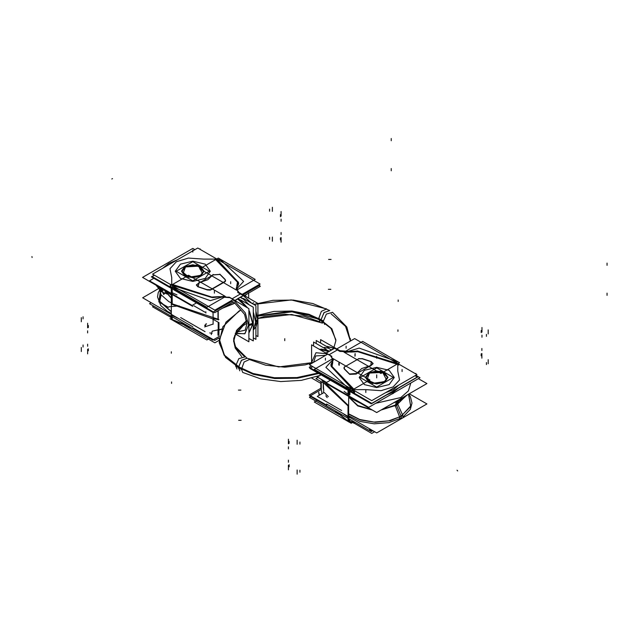 <?xml version="1.0" encoding="UTF-8"?>
<svg xmlns="http://www.w3.org/2000/svg" width="639" height="639" viewBox="0 0 639 639"><rect width="100%" height="100%" fill="white"/><g stroke="black" fill="none" stroke-linecap="round" stroke-linejoin="round"><path stroke-width="0.96" d="M192.874 327.863L214.704 340.459L219.249 337.839M153.719 306.113L152.537 306.8L171.252 317.607M184.455 325.227L214.896 342.8L219.097 340.371M228.866 297.047L248.914 308.621L248.914 341.801L235.432 334.013M231.837 301.257L234.617 302.854L244.537 314.428L246.87 324.029L244.537 314.428L234.617 302.854L231.789 301.233L234.617 302.854L244.537 314.428L246.87 324.029L245.152 330.227L236.678 332.048L245.152 330.227L246.87 324.029L245.152 330.227L236.678 332.048M235.256 333.262L244.697 333.782L248.531 324.987L245.296 312.894L234.617 301.009L232.636 299.875L234.617 301.009L245.296 312.894L248.531 324.987L244.945 333.622L236.015 333.646M154.478 275.241L152.162 276.583L171.252 287.606M179.048 292.103L214.704 312.687L233.083 302.079M258.172 285.138L260.297 286.36L243.986 295.777M225.208 279.539L219.808 274.139M220.04 274.562L224.96 279.491L220.04 274.562M220.04 274.379L213.035 274.834M219.928 274.45L213.099 274.898L219.928 274.45M198.681 282.861L207.819 279.746L213.21 274.466M213.035 275.01L199.312 282.941L213.011 275.042M199.312 282.75L196.437 284.858L198.529 286.799M198.106 286.855L199.08 282.989L198.106 286.855L199.08 282.989L196.437 285.058L197.874 286.759M198.106 286.663L207.459 289.779M207.252 289.906L198.314 286.935L207.252 289.906M207.052 289.643L210.926 289.691M210.351 290.05L207.459 289.97L210.151 290.09M210.351 289.866L225.351 281.2M210.718 289.954L225.16 281.615L210.718 289.954M225.04 281.535L225.567 280.457L224.96 279.299M225.567 280.553L225.088 279.61L225.351 281.368L225.567 280.657M241.758 294.611L260.097 284.02L197.739 248.02L152.537 274.123L214.896 310.123L233.243 299.531M236.893 301.688L234.952 300.402L240.08 297.327L243.571 299.172L240.08 297.327L238.171 298.429L240.671 300.482L238.171 298.429L234.952 300.402L236.893 301.688L234.952 300.402L238.171 298.429L234.952 300.402L232.141 298.78L240.456 293.98L237.916 292.518L240.456 293.98L237.916 292.518L236.749 286.24L237.46 282.214L215.223 259.122L237.46 282.214L236.749 286.24L237.916 292.518L240.456 293.98L232.141 298.78L229.601 297.319L218.738 296.648L211.757 297.055L171.755 284.211L171.771 277.566L169.942 268.731L176.34 261.766L188.409 258.068L203.697 259.13L215.223 259.122L203.697 259.13L188.409 258.068L176.34 261.766L169.942 268.731L171.771 277.566L171.755 284.211L211.757 297.055L218.738 296.648L229.601 297.319L232.141 298.78L240.456 293.98L243.299 295.585L240.08 297.327L243.299 295.585L251.407 303.054M205.167 264.115L210.295 271.263L205.167 278.412L192.786 281.368L180.406 278.412L175.278 271.263L180.406 264.115L192.786 261.151L205.167 264.115L210.295 271.263L205.167 278.412L192.786 281.368L180.406 278.412L175.278 271.263L180.406 264.115L192.786 261.151L205.167 264.115L192.786 261.151L180.406 264.115L175.278 271.263L180.406 278.412L192.786 281.368L205.167 278.412L210.295 271.263L205.167 264.115L210.295 271.263L205.167 278.412L192.786 281.368L180.406 278.412L175.278 271.263L180.406 264.115L192.786 261.151L205.167 264.115M237.884 291.839L257.932 303.413L257.932 336.593L255.943 335.443M231.757 301.209L234.641 302.87M248.914 327.456L248.914 322.439M249.49 311.52L252.812 323.238L248.954 324.564L248.914 326.329L248.954 324.564L252.812 323.238L249.49 311.52L252.764 322.807M255.943 326.888L257.701 320.546L255.943 326.888M257.709 320.035L257.701 319.516L255.776 321.473L257.701 319.516L257.709 320.035L255.792 322.551L257.709 320.035M257.645 320.618L255.943 326.864L257.613 321.257M257.661 320.099L255.943 321.88L257.661 320.099M248.914 332.647L252.788 324.34L248.954 325.594L252.82 324.324L248.914 332.647L252.788 324.34M252.804 323.781L249.074 325.051M257.653 320.355L256.055 326.681M248.914 323.773L248.954 325.594L248.914 323.773M242.948 295.29L251.702 303.221L242.948 295.29M255.943 311.145L257.701 319.516L255.943 311.137M253.292 337.855L255.943 339.389L255.943 305.674L243.323 298.389M240.671 300.482L238.171 298.429L243.299 295.585L240.456 293.98L232.141 298.78L234.952 300.402L238.171 298.429L240.671 300.482L238.171 298.429L240.08 297.327L243.571 299.172L249.162 304.819L243.571 299.172L249.162 304.819L243.571 299.172L240.08 297.327L243.571 299.172L249.162 304.819M253.292 311.864L255.704 322.391L253.292 330.131L255.704 322.391L253.292 311.864L255.704 322.391L253.292 330.131L255.704 322.391L253.292 311.864L255.688 321.792L253.292 330.155L254.194 328.885M248.914 332.983L252.828 323.981L248.914 310.45M247.125 307.591L237.636 298.94M243.323 298.868L240.599 297.223M248.914 333.095L253.044 323.925L248.914 309.979L253.044 323.925L248.914 333.095L253.044 323.925L248.914 309.979L253.044 323.925L248.914 333.095L253.044 323.925L248.914 309.979M247.589 307.862L240.919 300.705M248.914 338.398L253.292 340.922L253.292 307.199L240.671 299.923M231.869 298.74L235.032 300.554L238.315 298.533M240.384 293.828L243.555 295.633L240.272 297.407M171.252 288.325L151.379 276.855L154.318 275.153M173.76 289.779L212.811 312.319L231.829 301.344M242.676 295.082L259.666 285.274L258.795 284.778M171.252 287.478L171.252 292.007M171.468 286.831L171.276 288.077M211.629 297.47L172.498 285.361L172.498 286.719L172.498 285.361L211.629 297.47L172.498 285.361L172.498 286.719L172.498 285.361L211.629 297.47L172.498 285.361L172.498 286.719M212.491 297.462L170.509 284.323L170.509 285.689M170.509 286.28L170.509 287.167M218.45 296.943L211.405 297.223M212.491 297.622L224.449 296.36L219.113 296.927L224.449 296.36L219.113 296.927L224.449 296.36L210.295 300.618L224.449 296.36L210.295 300.618L224.449 296.36L210.295 300.618L172.961 287.278M225.511 296.56L206.916 307.303L169.998 285.984L188.601 275.249L224.904 296.208M218.035 297.071L219.321 296.664M218.905 296.8L229.193 297.598M234.888 303.102L221.933 308.517L233.77 303.701M236.302 289.499L243.635 281.368L236.302 289.499L243.635 281.368L236.302 289.499L243.635 281.368L220.535 259.817M246.702 294.212L244.977 295.937L246.702 294.212M238.754 292.087L236.158 288.62L237.365 286.144M237.245 286.456L236.254 289.539L237.245 286.456L236.254 289.539L237.245 286.456L236.31 287.901M237.125 286.384L237.836 285.641M199.695 268.843L218.298 258.108L255.209 279.419L236.606 290.154L199.695 268.843M219.56 259.546L217.46 259.546M217.212 259.546L238.099 282.007M237.836 285.833L238.187 282.134L237.836 285.833L238.187 282.134L237.836 285.833L238.69 283.756M237.724 285.96L237.365 286.336L237.724 285.96M238.507 282.438L215.75 258.42M238.099 281.815L238.69 283.556L237.604 285.881M196.492 302.894L192.131 305.418L149.502 280.801L153.863 278.284M171.252 291.624L171.348 292.023L171.252 291.624M172.171 292.742L176.971 294.914L172.171 292.742L176.971 294.914L172.171 292.742L172.171 288.86L172.171 292.742L172.171 288.86L183.297 293.668L172.171 288.86L172.171 292.742M181.556 292.662L171.348 288.165L171.348 304.092L211.445 318.35M217.963 319.612L213.083 318.454L213.019 312.207L213.083 318.454L217.963 319.612L213.083 318.454L213.083 312.838L213.083 318.454L217.963 319.612L217.963 310.81L217.963 319.612L213.083 318.454L217.963 319.612L213.083 318.454L217.963 319.612L217.963 310.81M210.974 318.078L218.993 322.711L210.974 318.078M252.229 303.525L253.603 302.734L252.229 303.525M172.043 287.167L171.516 288.245M172.203 288.564L172.69 287.542L172.203 288.564M171.404 288.189L171.26 287.406M171.26 291.68L171.26 288.021M218.187 310.674L218.187 320.003M222.715 308.062L234.689 303.006M244.545 296.137L246.271 294.467M248.204 292.295L248.092 290.953L248.204 292.295M220.407 259.322L221.23 259.801M248.619 293.101L248.619 298.038M193.833 305.754L205.031 312.215M196.373 302.966L196.916 303.142L196.373 302.966M205.87 311.736L205.902 313.03M219.473 336.258L212.811 340.1L192.243 328.222M211.253 334.628L212.204 331.17L218.187 329.812M218.953 329.804L221.725 328.997L218.953 329.804M209.76 338.335L206.916 339.98L172.41 320.059M169.998 318.661L171.572 319.572M171.252 317.711L170.509 317.391L170.509 315.81M171.26 318.182L171.252 318.757M151.139 302.734L149.502 303.677L192.131 328.286M176.971 317.783L172.171 315.618L176.971 317.783M171.348 314.899L171.252 314.492L171.348 314.899M221.613 329.237L218.953 330.012M218.187 330.219L218.187 322.248M209.776 332.935L212.044 333.318M172.434 320.067L191.141 327.719L171.747 319.74M172.171 319.492L188.944 326.449L172.171 319.492L188.944 326.449L172.171 319.492L172.171 316.768M171.252 318.541L171.348 318.973M218.953 335.459L218.953 322.687M190.358 327.264L171.348 319.412L171.348 303.485L218.953 319.532M176.971 317.647L176.971 318.078M180.669 317.551L205.031 331.617M204.656 325.211L205.415 326.217L205.902 323.869M177.099 259.937L168.68 263.5L177.099 259.937L168.68 263.5L177.099 259.937L168.68 263.5L162.522 268.356M162.074 288.668L171.348 294.994L164.774 291.088M171.348 298.221L165.605 291.711M165.749 291.815L171.348 298.006L165.749 291.815M171.348 297.798L165.892 291.919M171.348 311.872L159.039 300.961L160.892 287.989M161.028 288.069L159.271 300.849L171.348 311.616L159.271 300.849L161.028 288.069L159.271 300.849L171.348 311.616L159.271 300.849L161.028 288.069L159.271 300.849L171.348 311.616M160.261 287.622L142.617 297.806L192.746 326.753M194.919 249.649L192.826 248.443L142.609 277.438L192.746 306.377M185.342 266.191L181.532 271.064L188.809 277.142L201.229 275.361M204.041 271.16L197.012 265.241L184.831 266.663L181.54 270.992M181.532 271.263L188.481 277.262L200.742 275.856L204.041 271.263M200.231 275.936L204.041 271.064L196.764 264.985L184.344 266.767M192.754 280.841L209.376 271.24L192.818 261.686L176.196 271.279L192.754 280.841M184.831 266.663L192.786 264.762L200.742 266.663L204.041 271.263L200.742 275.856L192.786 277.757L184.831 275.856L181.532 271.263L184.831 266.663L181.532 271.263L184.831 275.856L192.786 277.757L200.742 275.856L204.041 271.263L200.742 266.663L192.786 264.762L184.831 266.663L192.786 264.762L200.742 266.663L204.041 271.263L200.742 275.856L192.786 277.757L184.831 275.856L181.532 271.263L184.831 266.663L192.786 264.762L200.742 266.663L204.041 271.263L200.742 275.856L192.786 277.757L184.831 275.856L181.532 271.263L184.831 266.663M202.547 273.692L198.761 266.183L185.27 266.918L182.155 271.263L185.27 275.601L192.786 277.398L200.303 275.601L203.418 271.263L200.303 266.918L192.786 265.121L185.27 266.918L183.081 273.764L190.861 277.294L200.303 275.601L202.491 273.764M185.677 266.439L182.97 273.628L191.173 277.23L200.854 275.193M199.895 275.744L202.603 273.628L198.601 265.872L184.719 266.99M326.673 308.941L321.345 311.377L318.597 318.909L330.906 328.318L335.874 339.756M318.757 373.488L297.558 378.24L274.826 378.536L253.284 374.326L235.519 366.131L238.794 358.655L244.921 356.929L235.967 348.287L233.642 339.756L237.365 329.932L246.582 321.401M238.339 367.872L241.358 360.356L247.101 358.271L241.502 360.196L238.331 367.505L241.494 360.204L247.085 358.263L241.494 360.204L238.331 367.505L224.097 355.204L219.097 340.699L224.097 355.204L238.331 367.505L239.833 370.82L238.331 367.505L255.919 374.758L276.639 378.312L298.229 377.801L318.366 373.264L298.229 377.801L276.639 378.312L255.919 374.758L238.331 367.505L255.919 374.758L276.639 378.312L298.229 377.801L318.366 373.264L298.229 377.801L276.639 378.312L255.919 374.758L238.331 367.505L241.502 360.196L247.101 358.271L241.502 360.196L238.331 367.505L255.919 374.758L276.639 378.312L298.229 377.801L318.366 373.264M335.906 340.699L332.016 329.397L320.93 319.819L324.093 312.519L329.684 310.57L324.093 312.519L320.93 319.819L290.322 311.345L257.269 315.794L290.322 311.345L320.93 319.819L322.431 323.134L320.93 319.819L332.016 329.397L335.906 340.699L333.893 347.712M350.42 340.699L346.801 327.04L332.52 312.319M219.097 340.699L225.998 322.12L240.671 310.099L238.914 311.113L222.851 326.785L219.177 342.76L225.543 357.433L241.342 369.502L244.098 361.962L249.434 359.533M332.56 312.343L326.409 314.061L323.134 321.537L309.052 315.075L291.959 311.824L257.333 316.129M329.7 310.578L312.814 303.549L293.317 300.066L272.997 300.37L253.803 304.436L291.336 299.923L326.665 308.933M246.534 321.074L236.949 330.203L233.602 340.699L236.949 330.203L246.534 321.074L237.684 329.149L233.754 338.43L235.176 347.959L241.79 356.722L235.176 347.959L233.754 338.43L237.684 329.149L246.534 321.074L237.684 329.149L233.754 338.43L235.176 347.959L241.79 356.722M242.676 372.369L241.342 368.751L224.345 355.148L219.177 338.638M247.085 358.263L234.745 345.979L233.602 340.699L235.791 333.382L243.084 325.738L246.75 323.334L243.163 325.682L234.737 335.427L233.642 341.641L236.526 330.459L246.478 320.722M257.197 315.434L273.867 311.465L291.879 311.073L309.012 314.316L323.134 320.794L324.596 324.468M335.906 340.587L331.849 328.773L318.597 318.166L320.091 321.872L303.821 316.233L284.714 314.228L264.274 316.553L257.637 318.446L291.624 314.484L322.415 323.126M236.973 369.062L235.519 365.388L253.076 373.519L274.363 377.745L296.871 377.577L317.95 373.024M350.324 338.518L350.388 341.042M415.054 375.708L417.355 377.042L371.762 403.361L350.507 391.092M342.736 386.611L309.22 367.257L311.536 365.923M362.049 358.543L371.411 361.658M370.987 361.714L362.465 358.878L370.987 361.714M358.591 358.639L362.465 358.687M362.257 358.814L358.798 358.767L362.257 358.814M344.165 367.121L359.166 358.463M344.557 369.03L343.95 367.872L344.469 366.786M343.95 368.064L344.277 368.935M349.709 374.19L344.309 368.791M344.429 369.102L349.589 374.27L344.429 369.102M356.482 373.495L349.469 373.951M356.298 374.015L349.709 374.382L356.282 374.039M356.298 373.855L361.698 368.583L370.828 365.468M370.436 365.732L356.418 373.823L370.436 365.732M370.987 361.53L373.08 363.471L370.205 365.572M370.828 365.652L373.08 363.663L371.203 361.786L370.828 365.652M336.282 349.182L354.621 338.598L416.979 374.598L371.77 400.693L309.42 364.693L327.767 354.102M397.746 371.155L399.575 379.989L393.177 386.954L381.108 390.645L365.812 389.59L354.294 389.598L332.056 366.506L332.759 362.481L331.601 356.203L326.217 353.095L331.601 356.203L332.759 362.481L332.056 366.506L354.294 389.598L365.812 389.59L381.108 390.645L393.177 386.954L399.575 379.989L397.746 371.155L397.762 364.502L357.76 351.666L350.779 352.073L339.908 351.402L337.376 349.94L329.061 354.741L331.601 356.203L332.759 362.481L332.056 366.506L354.294 389.598L365.812 389.59L381.108 390.645L393.177 386.954L399.575 379.989L397.746 371.155L397.762 364.502L357.76 351.666L350.779 352.073L339.908 351.402L334.564 348.279L337.376 349.94L329.061 354.741L337.376 349.94L329.061 354.741L326.217 353.095L331.601 356.203L332.759 362.481L332.056 366.506L354.294 389.598L365.812 389.59L381.108 390.645L393.177 386.954L399.575 379.989L397.746 371.155L397.762 364.502L357.76 351.666L350.779 352.073L339.908 351.402L334.564 348.279L326.217 353.095L329.428 351.123L326.186 349.868L329.428 351.123L326.186 349.868L329.428 351.123L326.217 353.095L331.601 356.203L332.759 362.481L332.056 366.506L354.294 389.598L365.812 389.59L381.108 390.645L393.177 386.954L399.575 379.989L397.746 371.155L397.762 364.502L357.76 351.666L350.779 352.073L339.908 351.402L334.564 348.279L326.976 346.362M364.35 384.606L359.222 377.457L364.35 370.308L376.73 367.353L389.111 370.308L394.239 377.457L389.111 384.606L376.73 387.569L364.35 384.606L359.222 377.457L364.35 370.308L376.73 367.353L389.111 370.308L394.239 377.457L389.111 384.606L376.73 387.569L364.35 384.606L359.222 377.457L364.35 370.308L376.73 367.353L389.111 370.308L394.239 377.457L389.111 384.606L376.73 387.569L364.35 384.606L359.222 377.457L364.35 370.308L376.73 367.353L389.111 370.308L394.239 377.457L389.111 384.606L376.73 387.569L364.35 384.606M354.597 390.86L354.597 392.761M311.576 363.048L311.576 344.804L331.633 356.378M311.832 378.128L320.89 383.36M327.168 354.445L325.874 353.694L316.009 352.696L311.968 361.61L316.009 352.696L325.874 353.694L327.168 354.445L325.874 353.694L327.168 354.445L325.874 353.694L316.009 352.696L311.968 361.61L316.009 352.696L325.874 353.694L316.009 352.696L311.968 361.61L312.008 362.904M372.657 430.622L371.762 431.141L369.43 429.799M326.801 405.182L309.22 395.03L320.89 388.288M374.598 431.74L371.77 433.37L352.209 422.075M339.317 414.631L309.42 397.37L310.714 396.619M320.602 342.999L320.602 339.597L340.651 351.17M386.451 392.226L398.409 385.317L386.467 392.21M398.896 364.861L398.552 365.069M329.133 354.893L325.962 353.047L329.237 351.035M337.648 349.98L334.477 348.135L331.202 349.9M335.1 348.495L326.545 346.434L335.1 348.495M324.277 347.344L328.598 348.263L331.345 350.02L334.564 348.279L339.908 351.402L350.779 352.073L357.76 351.666L397.762 364.502M322.04 349.07L319.636 349.453M328.837 347.76L316.225 340.475L316.225 343.534M328.582 351.426L319.42 349.333M325.946 349.797L319.268 349.245M324.245 352.113L326.217 353.095L331.345 350.02L328.598 348.263L331.345 350.02L334.564 348.279L326.553 346.442L334.564 348.279L331.345 350.02L328.598 348.263L331.345 350.02L329.428 351.123L326.186 349.868M326.186 349.293L313.573 342.009L313.573 345.955M354.038 422.355L354.605 422.778L354.605 422.091M353.798 421.74L353.798 422.355M354.757 422.371L355.18 422.691L354.701 422.81L355.06 422.355M398.672 385.165L385.852 392.57L393.528 389.606L398.672 385.165M415.677 375.349L418.138 376.77L371.291 403.816L350.196 391.635M312.798 366.65L309.851 368.344L346.769 389.662M393.928 390.748L393.928 392.019M385.836 392.578L393.528 389.606L385.836 392.578M393.121 391.212L393.121 392.49M398.265 363.791L398.265 364.573M397.011 363.16L397.011 362.001M357.025 350.867L399.008 364.222M397.011 363.359L357.888 351.25L351.274 351.514L357.888 351.25L397.011 363.359L357.888 351.25L397.011 363.359L357.888 351.25L345.068 352.361M351.059 351.386L358.112 351.107M344.173 352.057L362.601 341.418L399.519 362.728L380.916 373.472L343.998 352.161M396.555 361.442L359.222 348.103L396.555 361.442L359.222 348.103L396.555 361.442L359.222 348.103L345.467 352.193M351.482 351.25L350.196 351.666M350.611 351.53L340.323 350.723M333.35 359.901L332.392 362.137L333.254 359.182L325.882 367.353L348.982 388.903M330.762 356.243L333.35 359.709L332.152 362.185M332.392 361.946L331.681 362.688M369.821 379.878L351.218 390.613L314.308 369.302L332.903 358.567L369.821 379.878M349.948 389.167L352.305 389.167L349.948 389.167L352.305 389.167L349.948 389.167L352.305 389.167L331.329 366.578M331.01 365.955L331.793 362.76L331.01 365.955M331.913 362.64L332.272 362.257L331.913 362.64M333.254 359.182L325.882 367.353L333.254 359.182L325.882 367.353L333.254 359.182L332.392 362.137M353.183 390.221L351.905 390.221M350.531 390.221L349.709 390.221L349.709 389.742L349.709 391.092M353.215 392.346L353.215 390.916L353.215 392.346L353.215 390.916L353.215 392.346L353.215 390.916L349.948 390.916L349.948 394.79M331.01 365.883L353.766 390.125L353.766 392.969M331.417 366.514L330.826 364.765L331.913 362.441M349.629 394.99L349.629 390.717L354.413 390.717M353.215 390.916L349.948 390.916L353.215 390.916M415.789 375.285L420.015 377.721L368.687 407.347L326.058 382.737L330.419 380.221M387.058 394.71L393.528 392.058L398.129 388.32L393.528 392.058L393.528 390.972L393.528 392.058L387.058 394.71M344.094 391.372L348.015 394.263L348.015 390.381L339.684 383.959L348.015 390.381L339.684 383.959L348.015 390.381L348.015 394.263L344.094 391.372L348.015 394.263L348.015 390.381L348.015 394.263L344.094 391.372M348.878 394.654L349.629 394.782L348.878 394.654L348.686 390.717L348.686 394.598L348.878 390.772L349.629 390.9L348.686 390.717L349.629 390.9L348.878 390.772L348.878 394.654L349.629 394.782L348.878 394.654L348.878 390.772M318.014 377.449L315.914 378.663L318.014 377.449M323.933 383.296L315.914 378.663L323.933 383.296M397.594 361.618L397.937 361.826M349.253 389.478L348.606 390.493M348.646 389.127L348.047 390.102L348.646 389.127M349.948 389.886L349.948 390.717L349.948 389.886M350.196 390.717L348.662 390.533M349.102 394.902L349.102 390.629L348.598 390.485M340.906 384.662L348.686 390.549L348.686 406.476L323.957 383.28M321.09 374.829L317.287 377.026L326.617 382.418M323.278 382.074L321.361 379.374L323.278 382.074L321.361 379.374L323.278 382.074L323.294 380.804M368.807 430.159L371.291 431.589L372.817 430.71M326.178 405.549L309.851 396.124L320.211 390.141M354.006 421.74L349.629 421.74L349.629 419.216M349.102 417.387L349.629 417.475M353.215 421.548L349.956 421.548L349.956 419.408L349.956 421.548L353.215 421.548L349.956 421.548L353.215 421.548L349.956 421.548L349.956 419.408L349.956 421.548M353.191 421.996L349.717 422.075L349.717 421.341M352.952 422.059L349.956 422.059M352.76 422.403L353.766 423.194L353.766 421.604M349.102 422.067L351.218 423.29L353.327 422.075M348.279 421.596L314.308 401.979L317.152 400.333M319.188 395.333L318.605 392.602M326.058 405.613L368.687 430.223L370.332 429.28M349.629 417.658L348.686 417.467L349.629 417.658M348.015 417.131L344.094 414.24L348.015 417.131M344.094 414.128L344.094 414.559M335.084 410.821L348.686 421.796L348.686 405.869L321.705 379.582M320.89 389.239L320.89 381.539M349.397 422.028L348.646 421.772M348.015 421.013L335.97 411.332L348.015 421.013L348.015 418.289L348.015 421.013L335.97 411.332L348.015 421.013L348.015 418.289M348.686 421.349L349.629 421.532L348.686 421.349M349.102 418.912L349.102 421.66L348.686 421.548L350.196 421.74M320.954 389.159L320.954 381.579M341.649 410.494L317.287 396.428L323.438 392.881M327.152 397.658L325.818 395.789L327.152 397.658M323.278 387.697L323.717 390.709L323.278 382.921L323.717 390.709L323.278 382.921L323.278 387.889M328.382 396.643L323.294 391.643M399.798 400.381L399.894 399.175M401.484 398.265L401.42 399.503L401.484 398.265L401.42 399.503L401.484 398.265L401.412 399.503L393.257 403.017M375.74 403.281L400.829 397.53L375.74 403.281L400.829 397.53L375.74 403.281L400.829 397.53L408.409 390.876L410.797 383.041L408.409 390.876L400.829 397.53L408.409 390.876L410.797 383.041L408.409 390.876L400.829 397.53L408.409 390.876L410.797 383.041M407.538 394.766L402.937 398.568L403.009 397.386M393.137 403.081L402.818 398.648M398.52 401.028L397.738 404.703L381.203 409.974M360.148 403.025L348.718 397.29M372.162 409.966L357.728 405.893L349.541 397.913M397.45 401.476L396.531 405.23L397.426 401.516L396.531 405.23L403.768 398.009L396.531 405.23L401.172 416.269L410.685 405.893L408.465 394.231L410.685 405.893L401.172 416.269L396.531 405.23L381.643 409.719L396.531 405.23L403.776 398.001L396.531 405.23L401.172 416.269L410.685 405.893L408.465 394.231L410.685 405.893L401.172 416.269L396.531 405.23L381.643 409.719L396.531 405.23L397.45 401.476L396.531 405.23L403.776 398.001M349.685 398.009L357.768 405.701L371.714 409.711L357.768 405.701L349.685 398.009L357.76 405.693L371.714 409.711L357.76 405.693L349.677 398.001L357.76 405.693L371.714 409.711M404.735 397.29L399.702 400.429M396.236 402.003L395.253 406.14L403.912 397.913M403.616 398.121L395.253 405.717L399.75 417.315L410.717 406.564L408.601 394.151M382.09 409.463L397.738 404.279L402.842 415.526L390.349 420.734L375.189 422.315L360.332 419.967L348.686 414.144M371.275 409.447L357.808 405.517L349.837 398.121M381.643 409.719L396.531 405.23L401.172 416.269L388.664 420.885L373.959 422.052L359.757 419.543L348.686 413.824L359.757 419.543L373.959 422.052L388.664 420.885L401.172 416.269L388.664 420.885L373.959 422.052L359.757 419.543L348.686 413.824L359.757 419.543L373.959 422.052L388.664 420.885L401.172 416.269L410.685 405.893L408.465 394.231M408.656 394.119L410.366 396.731L411.987 403.041L410.334 409.375L402.937 417.019L402.49 415.198M401.324 416.452L401.412 417.962L401.324 416.452L401.412 417.962L388.879 422.611L374.198 423.825L359.965 421.397L348.686 415.717M399.798 418.833L399.439 416.963M409.256 393.776L426.9 403.96L376.69 432.946L326.561 404.008M394.271 392.578L392.602 393.544L394.271 392.578M418.377 378.663L426.9 383.584L376.69 412.578L326.553 383.632L327.08 383.328M393.456 393.273L390.748 394.614L393.456 393.273M369.286 372.385L365.476 377.266L372.753 383.344L385.173 381.563M387.985 377.361L380.956 371.435L368.767 372.864L365.484 377.186M365.476 377.457L372.417 383.464L384.686 382.05L387.985 377.457M384.175 382.138L387.985 377.266L380.708 371.187L368.288 372.968M376.69 387.034L393.32 377.441L376.762 367.88L360.14 377.481L376.69 387.034M368.767 372.864L376.73 370.963L384.686 372.864L387.985 377.457L384.686 382.05L376.73 383.959L368.767 382.05L365.476 377.457L368.767 372.864L365.476 377.457L368.767 382.05L376.73 383.959L384.686 382.05L387.985 377.457L384.686 372.864L376.73 370.963L368.767 372.864L376.73 370.963L384.686 372.864L387.985 377.457L384.686 382.05L376.73 383.959L368.767 382.05L365.476 377.457L368.767 372.864L376.73 370.963L384.686 372.864L387.985 377.457L384.686 382.05L376.73 383.959L368.767 382.05L365.476 377.457L368.767 372.864M386.483 379.893L382.705 372.385L369.214 373.12L366.099 377.457L369.214 381.795L376.73 383.6L384.247 381.795L387.362 377.457L384.247 373.12L376.73 371.323L369.214 373.12L367.026 379.965L374.797 383.496L384.247 381.795L386.435 379.965M369.622 372.633L366.914 379.822L375.109 383.424L384.79 381.395M383.839 381.946L386.539 379.822L382.545 372.066L368.663 373.184M231.038 300.801L234.617 302.854L244.537 314.428L246.87 324.029L244.537 314.428L234.617 302.854L231.789 301.233M232.636 299.875L234.617 301.009L245.296 312.894L248.531 324.987L244.849 333.686L235.727 333.502L244.849 333.686L248.531 324.987L245.296 312.894L234.617 301.009L232.636 299.875L234.617 301.009L245.296 312.894L248.531 324.987L244.849 333.686L235.727 333.502M234.952 300.402L232.141 298.78L234.952 300.402L232.141 298.78L240.456 293.98L243.299 295.585L240.08 297.327L243.299 295.585L237.916 292.518L236.749 286.24L237.916 292.518L236.749 286.24L237.46 282.214L215.223 259.122L203.697 259.13L188.409 258.068L176.34 261.766L169.942 268.731L171.771 277.566L169.942 268.731L176.34 261.766L188.409 258.068L203.697 259.13L215.223 259.122L237.46 282.214L236.749 286.24L237.46 282.214L215.223 259.122L203.697 259.13L188.409 258.068L176.34 261.766L169.942 268.731L171.771 277.566L171.755 284.211L211.757 297.055L218.738 296.648L229.601 297.319L232.141 298.78L229.601 297.319L218.738 296.648L211.757 297.055L171.755 284.211L171.771 277.566M255.943 311.417L257.645 319.58M272.398 237.109L272.398 241.199M391.212 168.52L391.212 170.749M272.398 237.317L272.398 239.361M219.049 258.515L219.049 259.322M225.351 281.368L225.088 279.61L225.351 281.368M81.281 317.631L81.281 321.713M200.103 248.835L200.103 249.386M81.281 319.468L81.281 321.513M163.137 290.825L158.943 286.863L163.137 290.825M155.908 285.106L161.475 291.783L167.091 294.044L161.475 291.783L167.091 294.044L161.475 291.783L155.908 285.106M81.281 347.656L81.281 349.693M81.281 347.448L81.281 351.53M330.842 289.315L328.342 289.315M171.595 383.376L171.595 381.938M31.95 256.598L32.15 257.525M240.08 297.327L238.171 298.429M240.456 293.98L243.299 295.585M240.368 293.932L237.748 292.414M229.433 297.215L232.053 298.732M171.755 284.211L211.757 297.055L218.738 296.648L229.601 297.319L232.141 298.78M272.398 209.129L272.398 211.174M272.398 207.292L272.398 211.381M391.212 138.495L391.212 140.732M171.348 353.215L171.348 351.769M331.09 259.434L328.59 259.434M215.71 259.122L203.458 259.13M171.771 277.422L171.755 284.499M112.472 178.561L111.825 179M183.297 293.668L172.171 288.86L183.297 293.668M234.872 303.11L221.933 308.517M161.867 288.548L160.125 291.128L161.068 295.442L159.726 301.169L158.744 301.736L168.297 307.255L169.279 306.688L179.2 305.913L169.279 306.688L179.2 305.913L169.279 306.688L179.2 305.913L169.279 306.688L179.2 305.913L169.279 306.688L168.297 307.255L169.279 306.688L168.297 307.255L169.279 306.688L168.297 307.255L169.279 306.688L168.297 307.255L158.744 301.736L163.249 304.651L158.744 301.736L163.249 304.651L158.744 301.736L163.249 304.651L158.744 301.736L159.726 301.169L158.744 301.736L159.726 301.169L158.744 301.736L159.726 301.169L158.744 301.736L159.726 301.169L161.068 295.442L159.726 301.169L161.068 295.442L159.726 301.169L161.068 295.442L159.726 301.169L161.068 295.442L160.125 291.128L160.581 294.946L160.125 291.128L160.581 294.946L160.125 291.128L160.581 294.946L160.125 291.128L161.867 288.548M269.586 209.145L269.586 211.182M214.424 293.141L214.424 291.096M83.07 316.824L83.07 318.869M230.687 283.756L230.687 281.711M160.421 287.718L163.76 294.507L165.852 292.047L163.76 294.507L164.159 293.828L163.76 294.507L164.159 293.828L163.76 294.507L164.159 293.828L163.76 294.507L160.421 287.718M280.409 214.648L280.409 216.685M88.358 325.523L88.358 327.567M281.056 219.193L281.056 221.238M172.171 288.556L172.171 304.483M213.083 318.653L213.083 312.647M281.056 211.549L281.056 213.594M173.752 287.486L173.752 285.697L173.752 287.486M87.591 323.246L87.591 325.283M219.56 260.624L219.56 259.25L219.56 260.624M87.591 330.882L87.591 332.927M87.591 327.839L87.591 325.794M281.056 216.142L281.056 214.105M213.083 324.269L213.083 319.3L213.083 324.077L213.083 319.3L213.083 324.077L204.68 326.944M217.963 329.82L217.963 335.235M83.07 347.057L83.07 345.012M269.586 239.369L269.586 237.333M88.358 350.851L88.358 348.806M280.409 239.968L280.409 237.932M87.591 346.234L87.591 344.189M87.591 353.878L87.591 351.833M281.056 242.181L281.056 240.144M281.056 234.545L281.056 232.5M281.056 237.588L281.056 239.633M87.591 349.285L87.591 351.322M205.167 325.131L206.469 323.789M171.348 298.006L165.741 291.799M168.688 301.512L171.348 302.902L168.68 301.512L171.348 302.902L168.68 301.512L161.02 294.731L158.736 286.743L161.02 294.731L168.688 301.512L161.02 294.731L158.736 286.743L161.02 294.731L168.68 301.512L161.02 294.731L158.736 286.743L161.02 294.731L168.688 301.512L161.02 294.731L158.736 286.743L161.02 294.731L168.68 301.512M185.27 266.918L182.155 271.263L185.27 275.601L192.786 277.398L200.303 275.601L203.418 271.263L200.303 266.918L192.786 265.121L185.27 266.918L182.155 271.263L185.27 275.601L192.786 277.398L200.303 275.601L203.418 271.263L200.303 266.918L192.786 265.121L185.27 266.918L182.155 271.263L185.27 275.601L192.786 277.398L200.303 275.601L203.418 271.263L200.303 266.918L192.786 265.121L185.27 266.918M192.786 250.025L192.786 252.07L192.786 250.025M320.938 319.436L322.439 323.142L320.93 319.819L290.322 311.345L257.269 315.794L290.322 311.345L320.93 319.819L324.109 312.503L329.708 310.586L324.109 312.503L320.93 319.819L322.439 323.142L320.93 319.819L324.109 312.503L329.708 310.586L323.957 312.655L320.938 320.179M350.412 341.026L345.523 326.345L331.186 313.893L345.523 326.345L350.412 341.026L345.523 326.345L331.186 313.893M284.754 340.699L284.754 338.654L284.754 340.699M320.93 319.819L290.322 311.345L257.269 315.794M239.841 370.828L238.339 367.121M344.469 366.978L358.591 358.83M344.309 368.975L344.357 367.106M320.89 381.683L320.586 381.363M317.591 377.697L316.848 376.579M313.629 362.265L315.73 355.899L325.57 355.372L315.73 355.899L313.629 362.265L315.73 355.899L325.57 355.372M398.464 363.775L398.464 363.335M376.73 377.01L376.73 374.965L376.73 377.01M376.73 376.866L376.73 374.821L376.73 376.866M329.149 354.789L331.769 356.298M325.443 360.164L325.443 358.12M339.261 365.3L339.261 363.256M488.228 333.949L488.228 329.86M607.05 265.337L607.05 263.108M488.228 333.742L488.228 331.697M297.119 474.106L297.119 470.016M297.119 472.261L297.119 470.224M297.119 444.081L297.119 442.036M297.119 444.289L297.119 440.199M415.941 375.676L415.941 375.197M415.941 373.999L415.941 373.448M398.169 299.995L398.169 301.44M238.419 390.102L240.919 390.102M353.798 389.598L366.051 389.59M365.82 392.498L365.82 390.453M376.73 377.865L376.73 375.828M402.067 371.571L402.067 369.526M397.738 371.299L397.762 364.222M457.692 470.911L457.045 470.248M354.964 356.235L354.964 354.19M346.066 348.255L346.066 346.218M340.084 351.498L337.464 349.988M326.553 346.442L334.564 348.279L326.217 353.095M329.061 354.741L337.376 349.94M331.345 350.02L329.428 351.123M488.228 361.93L488.228 359.885M488.228 363.767L488.228 359.677M607.05 295.362L607.05 293.133M238.674 420.27L241.175 420.262M397.921 329.876L397.913 331.322M352.944 389.982L352.321 389.982M393.528 392.058L398.129 388.32L393.528 392.058L393.528 390.98L393.528 392.258M299.931 442.02L299.931 444.065M355.084 355.58L355.084 353.535M486.439 334.341L486.439 336.386M338.83 364.965L338.83 362.92M289.1 441.421L289.1 443.466M481.159 330.547L481.159 332.592M288.461 446.861L288.461 448.897M288.461 439.209L288.461 441.253M395.765 362.345L395.765 360.979L395.765 362.345M481.926 327.519L481.926 329.564M349.948 389.047L349.948 387.426L349.948 389.047M481.926 335.163L481.926 337.2M481.926 332.112L481.926 330.075M288.461 443.809L288.461 441.765M323.278 380.485L323.278 382.274M321.281 381.763L321.281 389.478L321.281 381.763L321.281 389.478L321.992 393.712M348.878 418.785L348.878 421.405M486.439 364.573L486.439 362.529M353.215 422.762L353.215 421.293M319.436 395.19L318.789 392.298M299.931 472.253L299.931 470.216M481.151 355.867L481.151 353.83M289.108 466.75L289.108 464.705M481.918 350.507L481.918 348.463M348.015 421.325L348.015 405.39M481.918 358.152L481.918 356.107M348.822 421.98L334.996 410.773L348.271 421.588L348.031 420.813M349.956 421.996L349.956 421.341M288.461 469.849L288.461 467.804M288.461 462.205L288.461 460.168M288.461 465.256L288.461 467.293M481.918 353.559L481.918 355.603M348.686 413.824L359.757 419.543L373.959 422.052L388.664 420.885L401.172 416.269M369.214 373.12L366.099 377.457L369.214 381.795L376.73 383.6L384.247 381.795L387.362 377.457L384.247 373.12L376.73 371.323L369.214 373.12L366.099 377.457L369.214 381.795L376.73 383.6L384.247 381.795L387.362 377.457L384.247 373.12L376.73 371.323L369.214 373.12L366.099 377.457L369.214 381.795L376.73 383.6L384.247 381.795L387.362 377.457L384.247 373.12L376.73 371.323L369.214 373.12M376.73 356.227L376.73 358.263L376.73 356.227M254.114 329.013L255.432 327.583L254.114 329.013M241.806 294.587L242.996 295.266L241.806 294.587M171.348 313.422L167.434 311.369L160.708 305.538L157.529 296.903L158.224 292.662L160.836 287.957M247.069 358.255L278.716 366.97L313.318 362.449L305.234 364.837L284.802 367.161L265.696 365.165L249.418 359.525M242.836 372.449L260.608 378.879L280.729 381.595L301.257 380.397L320.163 375.373M335.148 348.471L336.33 349.158L335.148 348.471M355.084 422.371L354.637 422.371M397.77 361.65L397.099 361.339M349.884 422.075L351.953 422.075M349.717 422.067L348.67 421.812L349.717 422.067M360.029 402.961L348.686 397.266"/></g></svg>
